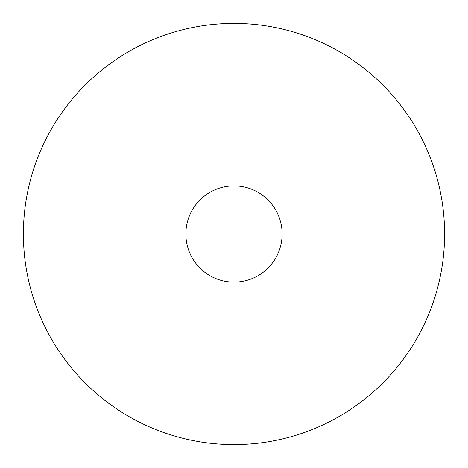 <?xml version="1.0" encoding="UTF-8"?>
<svg xmlns="http://www.w3.org/2000/svg" width="468" height="468" viewBox="0 0 468 468"><rect width="100%" height="100%" fill="white"/><g stroke="black" fill="none" stroke-linecap="round" stroke-linejoin="round"><path stroke-width="0.7" d="M234 444.6A210.6 210.6 0 0 0 416.385 128.7A210.6 210.6 0 0 0 51.615 128.7A210.6 210.6 0 0 0 234 444.6M234 282.14A48.14 48.14 0 0 0 275.687 209.933A48.14 48.14 0 0 0 192.313 209.933A48.14 48.14 0 0 0 234 282.14M444.6 234L282.14 234"/></g></svg>
